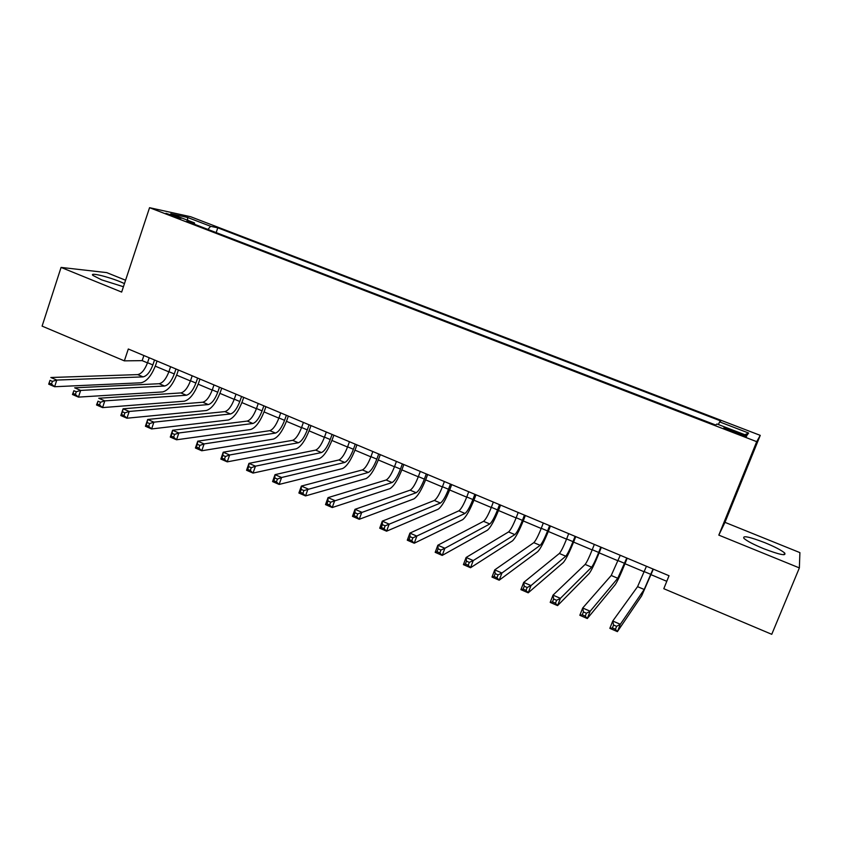 <?xml version="1.0" encoding="UTF-8"?>
<svg xmlns="http://www.w3.org/2000/svg" width="842" height="842" viewBox="0 0 842 842"><rect width="100%" height="100%" fill="white"/><g stroke="black" fill="none" stroke-linecap="round" stroke-linejoin="round"><path stroke-width="1.26" d="M124.469 283.586L120.301 281.775C107.418 276.46 88.947 272.124 92.978 275.45L101.64 279.86L123.427 286.733M763.578 548.647C779.566 554.752 786.586 556.194 784.66 552.983C781.376 550.215 774.787 546.784 764.883 542.69C749.117 536.67 742.149 535.249 743.991 538.427C747.138 541.122 753.664 544.532 763.578 548.647M169.863 215.036L181.093 218.331L165.927 213.31L169.863 215.036M125.574 280.228L106.745 272.619L61.066 267.419L42.1 326.117L124.353 360.86L142.161 360.639L147.487 362.87M760.252 435.367L190.681 216.741L149.55 207.69L756.705 441.661L760.252 435.367L724.973 522.345L718.815 535.123L799.363 567.908L799.9 552.615L724.973 522.345M799.363 567.908L771.756 634.31L663.801 588.705L669.022 575.728L128.31 348.998L124.353 360.86M738.644 432.788L732.624 430.472C725.962 427.989 723.099 427.189 724.046 428.073L737.781 433.798C744.475 436.293 747.338 437.093 746.38 436.198L738.644 432.788L738.171 433.946M194.628 224.298L194.481 222.898L186.735 221.257L715.679 425L716.952 423.989L746.843 435.493L748.622 433.041L719.594 421.884L720.752 420.958L217.783 227.824L210.626 226.309L207.942 229.424M194.481 222.898L170.779 213.773L187.471 217.415L210.626 226.309M61.066 267.419L121.658 292.079L149.55 207.69M718.815 535.123L756.705 441.661M155.296 366.165L168.853 371.859M176.631 375.132L190.429 380.942M198.175 384.194L212.216 390.099M219.92 393.351L234.213 399.361M241.886 402.581L256.431 408.707M264.072 411.917L278.87 418.137M286.469 421.337L301.531 427.673M309.088 430.851L324.423 437.303M331.937 440.461L347.536 447.018M355.008 450.165L370.89 456.848M378.321 459.974L394.477 466.763M401.866 469.878L418.306 476.793M425.652 479.877L442.376 486.918M449.67 489.981L466.7 497.148M473.951 500.19L491.275 507.484M498.475 510.505L516.104 517.925M523.25 520.935L541.196 528.481M548.289 531.46L566.55 539.143M573.591 542.101L592.168 549.921M599.157 552.857L618.07 560.814M624.996 563.73L644.235 571.823M651.108 574.707L666.78 581.306M143.877 355.524L142.161 360.639M718.405 424.547L719.594 421.884M216.173 232.602L217.783 227.824M744.844 434.725L748.622 433.041M187.471 217.415L187.713 220.299M646.456 566.266L637.573 586.663L612.755 621.017L620.322 624.301L617.397 631.637L641.646 595.894L653.329 569.15M653.045 569.024L644.204 589.474L620.322 624.301L616.607 626.332L613.576 625.017L612.408 627.953L615.439 629.269L616.607 626.332M615.439 629.269L617.397 631.637L609.84 628.353L612.755 621.017L613.576 625.017M609.84 628.353L612.408 627.953M620.259 555.278L611.218 575.486L582.706 607.998L590.179 611.239L587.306 618.544L615.249 584.664C617.418 581.433 620.849 573.991 625.543 562.33L627.195 558.183M626.774 558.014L617.775 578.265L590.179 611.239L586.421 613.229L583.422 611.923L582.275 614.849L585.274 616.155L586.421 613.229M585.274 616.155L587.306 618.544L579.833 615.292L582.706 607.998L583.422 611.923M579.833 615.292L582.275 614.849M594.336 544.406L592.242 549.731C589.126 557.499 586.758 562.393 585.137 564.424L553.026 595.136L560.414 598.336L557.572 605.608L589.137 573.539C591.516 570.423 595.041 563.066 599.704 551.468L601.325 547.342M600.788 547.111L598.694 552.447C595.568 560.214 593.21 565.129 591.631 567.171L560.414 598.336L556.604 600.283L553.647 598.999L552.51 601.904L555.467 603.198L556.604 600.283M555.467 603.198L557.572 605.608L550.194 602.398L553.026 595.136L553.647 598.999M550.194 602.398L552.51 601.904M568.687 533.649L566.624 538.954C563.519 546.679 561.098 551.521 559.341 553.478L523.703 582.432L530.997 585.59L528.208 592.821L563.298 562.54C565.887 559.541 569.497 552.268 574.128 540.722L575.739 536.607M575.065 536.333L573.002 541.638C569.897 549.373 567.487 554.225 565.761 556.204L530.997 585.59L527.155 587.495L524.229 586.221L523.114 589.126L526.039 590.4L527.155 587.495M526.039 590.4L528.208 592.821L520.914 589.653L523.703 582.432L524.229 586.221M520.914 589.653L523.114 589.126M543.301 523.008L541.269 528.292C538.185 535.986 535.701 540.764 533.817 542.648L494.738 569.876L501.948 573.002L499.19 580.201L537.733 551.657C540.532 548.763 544.227 541.574 548.826 530.092L550.405 525.987M549.626 525.661L547.584 530.944C544.5 538.648 542.027 543.448 540.164 545.342L501.948 573.002L498.064 574.865L495.18 573.612L494.075 576.496L496.959 577.749L498.064 574.865M496.959 577.749L499.19 580.201L491.991 577.065L494.738 569.876L495.18 573.612M491.991 577.065L494.075 576.496M518.188 512.483L516.178 517.735C513.125 525.387 510.578 530.123 508.557 531.933L466.121 557.478L473.246 560.562L470.531 567.729L512.431 540.89C515.441 538.101 519.219 530.997 523.787 519.567L525.345 515.483M524.44 515.104L522.429 520.367C519.367 528.029 516.841 532.775 514.841 534.596L473.246 560.562L469.32 562.382L466.468 561.151L465.384 564.014L468.236 565.256L469.32 562.382M468.236 565.256L470.531 567.729L463.416 564.635L466.121 557.478L466.468 561.151M463.416 564.635L465.384 564.014M493.328 502.053L491.349 507.294C488.318 514.915 485.718 519.588 483.561 521.324L437.851 545.216L444.881 548.268L442.208 555.404L487.402 530.228C490.602 527.555 494.475 520.524 499.001 509.147L500.548 505.084M499.517 504.653L497.527 509.894C494.496 517.525 491.907 522.208 489.781 523.966L444.881 548.268L440.924 550.058L438.103 548.837L437.03 551.689L439.85 552.92L440.924 550.058M439.85 552.92L442.208 555.404L435.177 552.341L437.851 545.216L438.103 548.837M435.177 552.341L437.03 551.689M468.731 491.739L466.773 496.959C463.763 504.537 461.111 509.168 458.827 510.831L409.907 533.112L416.864 536.122L414.222 543.227L462.637 519.682C466.026 517.114 469.973 510.157 474.467 498.832L475.993 494.791M474.856 494.307L472.888 499.527C469.878 507.126 467.236 511.757 464.984 513.452L412.864 537.88L410.075 536.67L409.023 539.512L411.801 540.722L412.864 537.88M411.801 540.722L414.222 543.227L407.275 540.196L409.907 533.112L410.075 536.67M407.275 540.196L409.023 539.512M444.387 481.529L442.45 486.729C439.461 494.275 436.756 498.843 434.346 500.453L382.3 521.145L389.162 524.124L386.562 531.186L438.124 509.252C441.703 506.779 445.734 499.906 450.186 488.634L451.701 484.603M450.449 484.076L448.502 489.276C445.513 496.833 442.829 501.422 440.44 503.032L385.131 525.84L382.373 524.64L381.331 527.471L384.089 528.671L385.131 525.84M384.089 528.671L386.562 531.186L379.7 528.197L382.3 521.145L382.373 524.64M379.7 528.197L381.331 527.471M420.284 471.425L418.369 476.604C415.411 484.118 412.654 488.634 410.117 490.17L355.008 509.315L361.797 512.262L359.229 519.293L413.854 498.917C417.632 496.548 421.726 489.749 426.157 478.53L427.652 474.52M426.284 473.941L424.368 479.13C421.4 486.644 418.663 491.181 416.148 492.728L357.734 513.936L355.008 512.757L353.977 515.578L356.703 516.756L357.734 513.936M356.703 516.756L359.229 519.293L352.451 516.346L355.008 509.315L355.008 512.757M352.451 516.346L353.977 515.578M396.435 461.427L394.54 466.584C391.604 474.057 388.793 478.53 386.141 480.003L328.033 497.633L334.748 500.537L332.222 507.537L389.846 488.697C393.803 486.423 397.971 479.698 402.371 468.531L403.844 464.531M402.371 463.921L400.476 469.078C397.529 476.561 394.74 481.045 392.109 482.529L330.643 502.179L327.959 501.011L326.949 503.821L329.632 504.99L330.643 502.179M329.632 504.99L332.222 507.537L325.517 504.621L328.033 497.633L327.959 501.011M325.517 504.621L326.949 503.821M372.827 451.522L370.954 456.659C368.028 464.1 365.186 468.52 362.397 469.931L301.383 486.076L308.014 488.949L305.52 495.917L366.081 478.582C370.206 476.393 374.458 469.752 378.816 458.637L380.279 454.648M378.7 453.996L376.827 459.132C373.901 466.584 371.059 471.015 368.312 472.436L303.878 490.56L301.215 489.402L300.226 492.202L302.878 493.359L303.878 490.56M302.878 493.359L305.52 495.917L298.889 493.033L301.383 486.076L301.215 489.402M298.889 493.033L300.226 492.202M349.451 441.724L347.599 446.839C344.704 454.248 341.799 458.616 338.905 459.964L275.029 474.656L281.586 477.498L279.123 484.434L342.547 468.562C346.851 466.479 351.177 459.9 355.503 448.839L356.945 444.871M355.271 444.166L353.419 449.281C350.514 456.701 347.62 461.09 344.757 462.447L281.586 477.498L277.418 479.077L274.797 477.93L273.808 480.719L276.439 481.856L277.418 479.077M276.439 481.856L279.123 484.434L272.576 481.582L275.029 474.656L274.797 477.93M272.576 481.582L273.808 480.719M326.307 432.02L324.486 437.114C321.602 444.481 318.655 448.818 315.645 450.102L248.979 463.363L255.463 466.173L253.032 473.078L319.255 458.648C323.738 456.648 328.127 450.144 332.432 439.135L333.842 435.188M332.074 434.44L330.243 439.535C327.359 446.913 324.423 451.259 321.444 452.554L255.463 466.173L251.263 467.72L248.664 466.594L247.695 469.362L250.295 470.489L251.263 467.72M250.295 470.489L253.032 473.078L246.559 470.268L248.979 463.363L248.664 466.594M246.559 470.268L247.695 469.362M303.394 422.421L301.594 427.494C298.731 434.83 295.742 439.103 292.627 440.334L223.225 452.207L229.634 454.985L227.245 461.858L296.205 448.828C300.847 446.923 305.309 440.492 309.572 429.536L310.982 425.599M309.109 424.81L307.298 429.883C304.436 437.23 301.447 441.524 298.363 442.766L229.634 454.985L225.414 456.49L222.846 455.375L221.888 458.132L224.456 459.248L225.414 456.49M224.456 459.248L227.245 461.858L220.846 459.069L223.225 452.207L222.846 455.375M220.846 459.069L221.888 458.132M280.712 412.906L278.934 417.958C276.092 425.263 273.061 429.494 269.829 430.662L197.765 441.166L204.101 443.913L201.743 450.765L273.376 439.114C278.186 437.293 282.712 430.936 286.954 420.021L288.332 416.106M286.364 415.274L284.575 420.337C281.733 427.641 278.713 431.893 275.502 433.072L204.101 443.913L199.849 445.397L197.312 444.292L196.365 447.039L198.901 448.144L199.849 445.397M198.901 448.144L201.743 450.765L195.418 448.007L197.765 441.166L197.312 444.292M195.418 448.007L196.365 447.039M258.252 403.486L256.494 408.517C253.674 415.79 250.6 419.979 247.264 421.084L172.589 430.262L178.862 432.977L176.525 439.787L250.779 429.494C255.747 427.757 260.336 421.463 264.546 410.612L265.914 406.697M263.851 405.833L262.083 410.875C259.262 418.148 256.189 422.347 252.884 423.473L178.862 432.977L174.578 434.43L172.063 433.335L171.136 436.061L173.641 437.156L174.578 434.43M173.641 437.156L176.525 439.787L170.273 437.072L172.589 430.262L172.063 433.335M170.273 437.072L171.136 436.061M236.013 394.161L234.276 399.182C231.476 406.412 228.361 410.559 224.919 411.612L147.697 419.474L153.897 422.158L151.602 428.946L228.403 419.969C233.529 418.316 238.181 412.096 242.359 401.287L243.717 397.392M241.559 396.487L239.812 401.508C237.002 408.749 233.897 412.906 230.476 413.969L153.897 422.158L149.592 423.579L147.108 422.495L146.182 425.221L148.666 426.294L149.592 423.579M148.666 426.294L151.602 428.946L145.413 426.252L147.697 419.474L147.108 422.495M145.413 426.252L146.182 425.221M213.994 384.931L212.279 389.92C209.5 397.129 206.332 401.224 202.785 402.223L123.09 408.802L129.215 411.454L126.942 418.211L206.248 410.528C211.521 408.97 216.236 402.813 220.394 392.046L221.73 388.173M219.478 387.225L217.762 392.225C214.973 399.445 211.816 403.55 208.3 404.56L129.215 411.454L124.879 412.854L122.427 411.78L121.511 414.485L123.974 415.559L124.879 412.854M123.974 415.559L126.942 418.211L120.827 415.548L123.09 408.802L122.427 411.78M120.827 415.548L121.511 414.485M192.186 375.785L190.492 380.763C187.724 387.93 184.524 391.983 180.883 392.93L98.746 398.255L104.808 400.876L102.566 407.602L184.303 401.192C189.734 399.718 194.513 393.624 198.638 382.91L199.954 379.047M197.617 378.069L195.912 383.047C193.144 390.225 189.955 394.288 186.335 395.245L104.808 400.876L100.44 402.244L98.009 401.181L97.114 403.886L99.545 404.939L100.44 402.244M99.545 404.939L102.566 407.602L96.514 404.97L98.009 401.181M96.514 404.97L97.114 403.886M170.589 366.733L168.916 371.69C166.169 378.826 162.927 382.836 159.18 383.72L74.664 387.815L80.664 390.414L78.453 397.108L162.58 391.94C168.158 390.541 172.989 384.52 177.094 373.848L178.399 370.006M175.967 368.985L174.283 373.943C171.536 381.089 168.305 385.12 164.59 386.015L80.664 390.414L76.275 391.751L73.875 390.709L72.991 393.393L75.391 394.435L76.275 391.751M75.391 394.435L78.453 397.108L72.465 394.509L73.875 390.709M72.465 394.509L72.991 393.393M149.202 357.766L147.539 362.702C144.813 369.806 141.54 373.774 137.699 374.606L50.857 377.5L56.782 380.068L54.604 386.731L141.067 382.784C146.782 381.468 151.676 375.5 155.749 364.881L157.044 361.05M154.528 359.997L152.865 364.933C150.139 372.048 146.866 376.027 143.056 376.879L56.782 380.068L52.372 381.373L50.004 380.342L49.131 383.015L51.509 384.047L52.372 381.373M51.509 384.047L54.604 386.731L48.689 384.163L50.004 380.342M48.689 384.163L49.131 383.015M732.161 431.63L732.624 430.472M650.898 574.402L644.319 571.634M644.204 589.474L637.573 586.663M624.659 563.361L618.144 560.625M617.775 578.265L611.218 575.486M598.694 552.447L592.242 549.731M591.631 567.171L585.137 564.424M573.002 541.638L566.624 538.954M565.761 556.204L559.341 553.478M547.584 530.944L541.269 528.292M540.164 545.342L533.817 542.648M522.429 520.367L516.178 517.735M514.841 534.596L508.557 531.933M497.527 509.894L491.349 507.294M489.781 523.966L483.561 521.324M472.888 499.527L466.773 496.959M464.984 513.452L458.827 510.831M448.502 489.276L442.45 486.729M440.44 503.032L434.346 500.453M424.368 479.13L418.369 476.604M416.148 492.728L410.117 490.17M400.476 469.078L394.54 466.584M392.109 482.529L386.141 480.003M376.827 459.132L370.954 456.659M368.312 472.436L362.397 469.931M353.419 449.281L347.599 446.839M344.757 462.447L338.905 459.964M330.243 439.535L324.486 437.114M321.444 452.554L315.645 450.102M307.298 429.883L301.594 427.494M298.363 442.766L292.627 440.334M284.575 420.337L278.934 417.958M275.502 433.072L269.829 430.662M262.083 410.875L256.494 408.517M252.884 423.473L247.264 421.084M239.812 401.508L234.276 399.182M230.476 413.969L224.919 411.612M217.762 392.225L212.279 389.92M208.3 404.56L202.785 402.223M195.912 383.047L190.492 380.763M186.335 395.245L180.883 392.93M174.283 373.943L168.916 371.69M164.59 386.015L159.18 383.72M152.865 364.933L147.539 362.702M143.056 376.879L137.699 374.606M783.923 554.762L784.66 552.983"/></g></svg>
